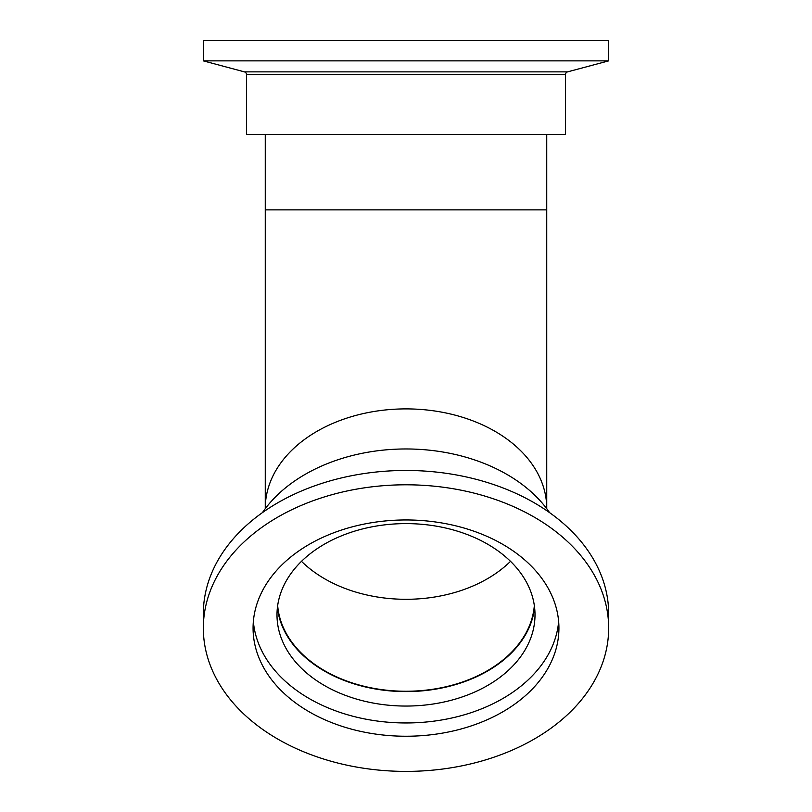 <?xml version="1.0" encoding="UTF-8"?>
<svg xmlns="http://www.w3.org/2000/svg" width="812" height="812" viewBox="0 0 812 812"><rect width="100%" height="100%" fill="white"/><g stroke="black" fill="none" stroke-linecap="round" stroke-linejoin="round"><path stroke-width="1.22" d="M244.412 71.872L567.588 71.872L608.665 60.87L203.335 60.87L244.412 71.872A2.812 2.812 0 0 1 246.503 74.592L246.503 134.427L565.497 134.427L565.497 74.592L246.503 74.592M567.588 71.872A2.812 2.812 0 0 0 565.497 74.592M608.665 60.87L608.665 40.6L203.335 40.6L203.335 60.87M534.337 605.508A128.54 90.893 0 0 1 406 691.256A128.54 90.893 0 0 1 277.663 605.508M265.26 134.427L265.26 508.677M546.74 134.427L546.74 209.861L265.26 209.861M549.582 512.636A159.497 112.787 180 0 0 406 448.965A159.497 112.787 180 0 0 262.418 512.636M276.993 614.826A129.006 91.218 180 0 0 406 706.054A129.006 91.218 180 0 0 535.006 614.826A129.006 91.218 180 0 0 406 523.608A129.006 91.218 180 0 0 276.993 614.826M277.399 607.599A129.006 91.218 180 0 0 406 691.591A129.006 91.218 180 0 0 534.601 607.599M253.07 628.102A152.93 108.138 180 0 0 406 736.24A152.93 108.138 180 0 0 558.93 628.102A152.93 108.138 180 0 0 406 519.954A152.93 108.138 180 0 0 253.07 628.102M253.354 621.464A152.93 108.138 180 0 0 406 722.964A152.93 108.138 180 0 0 558.646 621.464M608.665 628.102L608.665 613.77A202.665 143.298 180 0 0 406 470.463A202.665 143.298 180 0 0 203.335 613.77L203.335 628.102A202.665 143.298 180 0 0 406 771.4A202.665 143.298 180 0 0 608.665 628.102A202.665 143.298 180 0 0 406 484.794A202.665 143.298 180 0 0 203.335 628.102M510.504 561.336A128.54 90.893 0 0 1 406 599.297A128.54 90.893 0 0 1 301.496 561.336M546.74 209.861L546.74 508.413A140.74 99.521 180 0 0 406 408.893A140.74 99.521 180 0 0 265.26 508.413"/></g></svg>
